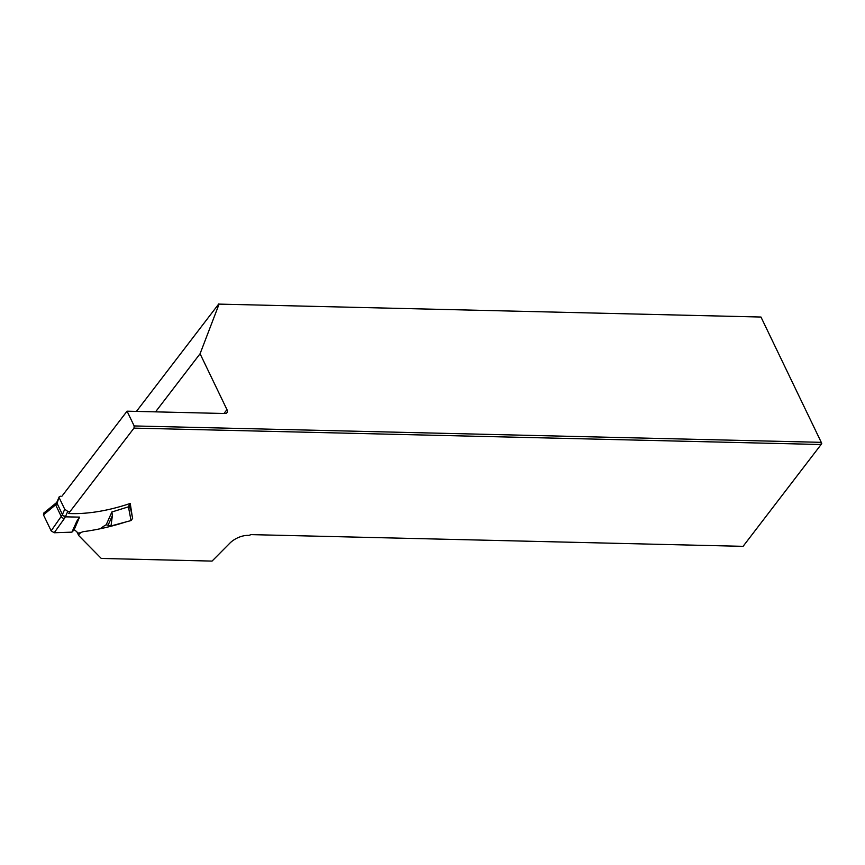 <?xml version="1.0" encoding="UTF-8"?>
<svg xmlns="http://www.w3.org/2000/svg" width="865" height="865" viewBox="0 0 865 865"><rect width="100%" height="100%" fill="white"/><g stroke="black" fill="none" stroke-linecap="round" stroke-linejoin="round"><path stroke-width="1.3" d="M125.739 521.984A153.008 77.807 -25.7 0 1 83.775 531.597A4.12 2.098 154.3 0 0 78.726 535.554L101.27 558.444L212.055 561.093L229.885 543.134A15.429 7.85 -25.7 0 1 248.871 535.424L251.034 534.613L743.078 546.345L821.101 444.513L133.989 428.121L68.562 513.507A121.435 61.75 154.3 0 0 130.237 503.441L132.302 516.848M61.837 496.305L127.058 411.178L134.161 425.948L821.274 442.339L821.101 444.513L821.75 443.345L760.973 317.033L219.083 304.112L200.075 353.753L155.549 411.859M223.992 413.492L226.954 409.621A5.147 3.125 -142.5 0 1 226.965 412.648A5.147 3.125 -142.5 0 1 224.803 413.513L127.058 411.178M134.161 425.948L133.989 428.121M760.973 317.033L219.083 304.112M136.432 411.405L218.791 303.907M226.954 409.621L200.075 353.753M78.726 535.554L77.028 532.051M60.442 496.218L59.22 496.791L57.047 503.344A7.72 3.925 -25.7 0 1 56.733 503.949L43.455 514.848L43.65 513.15M43.747 513.075L55.901 503.149A2.573 1.525 50.8 0 0 55.663 504.89L61.318 516.632A2.573 1.157 35.6 0 0 64.313 518.632L54.203 532.754L51.154 530.851L62.118 515.118A7.72 3.925 154.3 0 0 62.431 514.524L64.724 509.236L67.74 511.388A118.862 60.442 154.3 0 0 70.097 511.507M64.724 509.236L59.35 498.067M54.203 532.754L71.903 532.159L76.866 521.13L79.558 517.119L65.362 516.848L64.313 518.632M80.748 532.754A150.694 76.628 -25.7 0 1 78.131 533.056L75.287 530.45A5.147 2.617 154.3 0 0 74.066 529.921L71.903 532.159M51.154 530.851L43.455 514.848M62.118 515.118L65.362 516.848M100.07 528.785L104.308 525.844A5.147 2.617 -25.7 0 1 106.211 524.817L111.001 525.952L112.396 515.486L111.866 511.993L128.431 506.836L131.048 520.557L111.001 525.952M55.901 503.149L56.885 502.208L56.733 503.949M131.048 520.557L132.626 518.373M132.615 518.319L130.042 506.144A2.573 1.979 168.1 0 1 128.496 508.447M130.02 505.355L128.474 506.814A10.283 5.233 154.3 0 1 128.723 506.144L129.837 503.581M56.755 502.403L56.971 501.96A2.573 1.903 23.5 0 0 57.047 503.344L62.431 514.524A2.573 1.903 23.5 0 0 65.675 516.156A10.283 5.233 -25.7 0 1 65.318 516.848M67.74 511.388L65.675 516.156M129.988 505.538L130.118 505.171A2.573 1.903 -156.5 0 1 128.723 506.144M72.855 530.472L76.866 521.13M79.558 517.119L74.066 529.921M111.866 511.993L106.211 524.817M108.266 524.85L112.396 515.486M56.971 501.96L59.166 496.91M130.042 506.144L130.02 505.344"/></g></svg>
